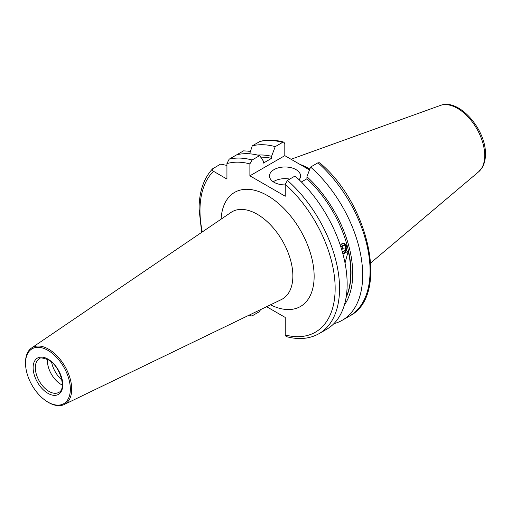 <?xml version="1.0" encoding="UTF-8"?>
<svg xmlns="http://www.w3.org/2000/svg" width="511" height="511" viewBox="0 0 511 511"><rect width="100%" height="100%" fill="white"/><g stroke="black" fill="none" stroke-linecap="round" stroke-linejoin="round"><path stroke-width="0.77" d="M299.101 179.738A15.528 8.968 0 0 0 300.557 175.95A15.528 8.968 0 0 0 296.01 169.607A15.528 8.968 0 0 0 279.083 167.665A15.528 8.968 0 0 0 269.495 175.95A15.528 8.968 0 0 0 274.043 182.286A15.528 8.968 0 0 0 285.247 184.912M289.763 179.074A15.528 8.968 0 0 0 273.232 181.782M343.903 243.325L346.995 247.618L344.318 253.034M300.014 164.44A69.03 39.852 60 0 1 309.832 169.032M249.898 314.782L250.384 315.926L252.083 315.907L259.69 311.512L260.367 309.723M287.444 180.415L295.051 176.02A98.693 56.977 60 0 1 347.154 284.059A98.693 56.977 60 0 1 326.714 329.237L319.107 333.626A98.693 56.977 60 0 0 337.119 265.969A98.693 56.977 60 0 0 287.444 180.415L285.247 184.305A95.583 55.188 60 0 1 335.152 288.447A95.583 55.188 60 0 1 285.247 334.961L286.166 336.57C298.616 339.936 309.589 338.953 319.107 333.626M25.588 364.969L25.55 364.241A32.666 18.862 60 0 1 31.593 347.978A32.666 18.862 60 0 1 48.602 349.173A32.666 18.862 60 0 1 70.128 378.587A32.666 18.862 60 0 1 64.226 404.508A32.666 18.862 60 0 1 48.602 402.515A32.666 18.862 60 0 1 47.127 401.614L46.514 401.212A31.682 18.294 60 0 1 25.588 364.969A31.682 18.294 60 0 1 47.945 350.354A31.682 18.294 60 0 1 70.346 389.158A31.682 18.294 60 0 1 47.945 402.093A31.682 18.294 60 0 1 46.514 401.212M62.291 385.083A19.412 11.21 60 0 1 61.122 384.464A19.412 11.21 60 0 1 47.446 359.374M61.908 380.075A20.344 11.747 60 0 1 51.592 362.203M317.97 162.792A98.693 56.977 60 0 1 367.645 248.346A98.693 56.977 60 0 1 349.633 316.002C389.344 296.118 369.619 204.413 319.669 162.773L317.97 162.792L310.579 167.052L306.932 176.729L306.932 178.773A87.355 50.436 60 0 1 346.036 297.753M306.932 178.773L301.388 181.973M340.3 245.274L341.84 243.734M346.158 297.063A87.355 50.436 -120 0 0 348.227 251.105L345.021 263.063M342.964 254.139L348.227 251.105M250.205 152.169L248.474 151.167L243.549 150.86L236.74 154.795A98.693 56.977 60 0 1 259.69 155.606L263.337 161.074L263.337 163.111L271.571 158.359L271.571 156.315L275.225 146.638L282.609 142.377L283.886 142.128L284.806 143.732L284.806 155.657L249.885 175.822L285.247 196.237L285.247 184.305M309.5 169.914L284.806 155.657M310.579 167.052A98.693 56.977 60 0 1 360.255 252.613A98.693 56.977 60 0 1 342.249 320.269A98.693 56.977 60 0 1 333.868 323.687M306.932 176.729A89.751 51.822 60 0 1 344.331 305.118M226.935 165.43L220.631 164.095L212.602 168.809C203.634 178.416 199.118 191.855 199.066 209.14L201.66 232.371M213.023 168.489C211.873 169.486 212.052 170.431 213.553 171.326L226.935 179.054L226.935 163.603L229.132 159.189L236.74 154.795M266.621 306.702L285.247 317.452L285.247 334.961M249.885 175.822L249.885 163.89L252.083 160L259.69 155.606M249.681 153.817L252.274 145.827L260.15 141.355C267.502 139.554 275.41 139.81 283.886 142.128M252.274 145.827A98.693 56.977 60 0 1 275.225 146.638M257.723 155.101A89.751 51.822 60 0 1 271.571 156.315M260.738 157.171A87.355 50.436 60 0 1 271.571 158.359M342.76 253.373A5.001 3.698 98.9 0 0 343.98 253.137A5.001 3.698 98.9 0 0 346.828 246.883A5.001 3.698 98.9 0 0 342.376 243.664A5.001 3.698 98.9 0 0 340.371 245.484M340.939 247.222L342.6 245.005L345.155 245.759L345.736 249.157L343.756 251.795L342.185 251.335M342.364 245.318L345.155 245.759M342.127 245.644L342.638 248.672L345.736 249.157M342.638 248.672L341.75 249.853M64.226 404.508L281.337 299.587A50.372 29.082 -120 0 0 292.86 275.953A50.372 29.082 -120 0 0 257.244 214.256A50.372 29.082 -120 0 0 231.01 212.423L31.593 347.978M221.078 219.168A65.874 38.031 60 0 1 269.048 196.524A65.874 38.031 60 0 1 314.144 276.317A65.874 38.031 60 0 1 270.523 304.812M291.04 159.26L440.31 105.458A38.51 22.235 60 0 1 469.187 118.15A38.51 22.235 60 0 1 484.709 155.504A38.51 22.235 60 0 1 478.615 171.811L370.756 262.897M202.286 231.949A95.583 55.188 60 0 1 199.98 210.404A95.583 55.188 60 0 1 213.553 171.326M58.746 392.403A19.412 11.21 60 0 1 49.043 391.439A19.412 11.21 60 0 1 36.364 374.333A19.412 11.21 60 0 1 39.334 358.779C39.832 357.4 42.809 357.751 48.264 359.814C60.413 365.825 66.686 389.657 58.746 392.403M47.945 359.105A20.964 12.104 60 0 1 62.77 384.783A20.964 12.104 60 0 1 47.945 393.342A20.964 12.104 60 0 1 33.119 367.665A20.964 12.104 60 0 1 47.945 359.105M226.935 163.603A95.583 55.188 60 0 1 249.885 163.89M259.658 141.56A98.693 56.977 60 0 1 282.609 142.377M229.132 159.189A98.693 56.977 60 0 1 252.083 160M440.31 105.458C458.935 97.869 486.178 129.679 485.45 154.22C485.463 159.183 484.454 163.494 482.429 167.154L478.615 171.811M249.381 315.031L250.384 315.926M342.249 320.269L349.633 316.002"/></g></svg>
